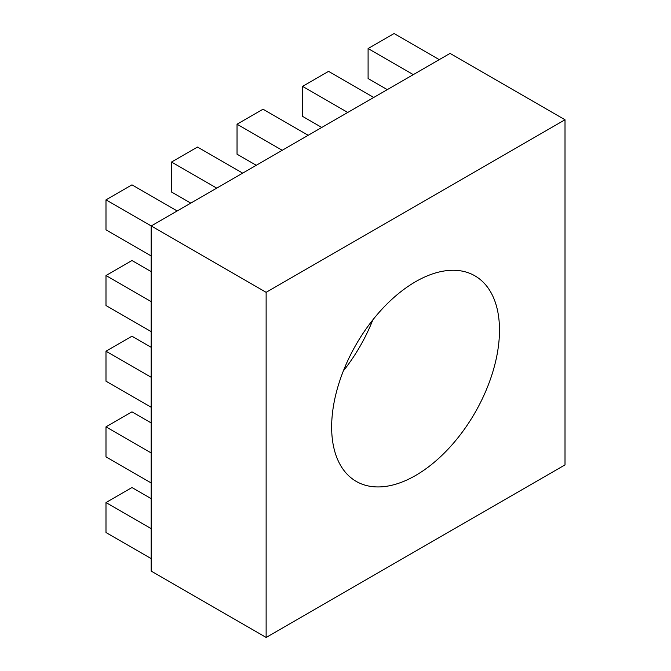<?xml version="1.0" encoding="UTF-8"?>
<svg xmlns="http://www.w3.org/2000/svg" width="671" height="671" viewBox="0 0 671 671"><rect width="100%" height="100%" fill="white"/><g stroke="black" fill="none" stroke-linecap="round" stroke-linejoin="round"><path stroke-width="1.01" d="M415.567 475.504A118.675 68.517 120 0 0 493.101 370.929A118.675 68.517 120 0 0 474.909 275.831A118.675 68.517 120 0 0 415.567 281.703A118.675 68.517 120 0 0 338.033 386.286A118.675 68.517 120 0 0 356.226 481.384A118.675 68.517 120 0 0 415.567 475.504M343.342 370.962A118.675 68.517 120 0 0 372.833 319.882M177.144 210.954L131.969 184.869L105.993 199.874L151.168 225.951L151.168 571.08L266.127 637.45L565.007 464.886L565.007 119.765L450.056 53.395L151.168 225.951L266.127 292.321L266.127 637.45M565.007 119.765L266.127 292.321M413.269 74.632L368.094 48.547L394.07 33.55L439.245 59.635M368.094 48.547L368.094 78.549L387.284 89.629M347.746 112.46L302.562 86.383L328.547 71.378L373.722 97.463M302.562 86.383L302.562 116.377L321.761 127.465M282.214 150.296L237.039 124.21L263.024 109.214L308.199 135.29M237.039 124.21L237.039 154.213L256.238 165.292M216.691 188.123L171.516 162.038L197.492 147.041L242.676 173.126M171.516 162.038L171.516 192.04L190.715 203.12M105.993 199.874L105.993 229.868L151.168 255.953M151.168 301.615L105.993 275.538L131.969 260.533L151.168 271.621M105.993 275.538L105.993 305.531L151.168 331.617M151.168 377.278L105.993 351.193L131.969 336.196L151.168 347.284M105.993 351.193L105.993 381.195L151.168 407.28M151.168 452.942L105.993 426.857L131.969 411.86L151.168 422.94M105.993 426.857L105.993 456.859L151.168 482.944M151.168 528.605L105.993 502.52L131.969 487.523L151.168 498.603M105.993 502.52L105.993 532.522L151.168 558.599"/></g></svg>
